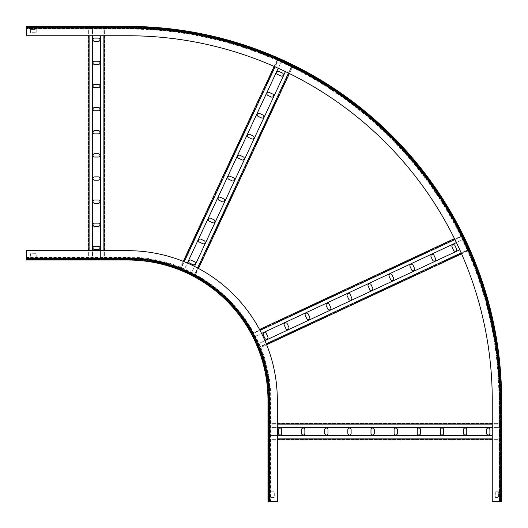 <?xml version="1.0" encoding="UTF-8"?>
<svg xmlns="http://www.w3.org/2000/svg" width="528" height="528" viewBox="0 0 528 528"><rect width="100%" height="100%" fill="white"/><g stroke="black" fill="none" stroke-linecap="round" stroke-linejoin="round"><path stroke-width="0.4" stroke-dasharray="2.64 1.98" d="M270.072 501.6L270.072 400.204C272.296 325.499 205.141 256.232 127.796 257.928L26.4 257.928L127.796 258.133A142.072 142.072 0 0 1 269.867 400.204L269.867 501.6L268.739 501.6L268.739 400.204L268.534 501.6L268.534 400.204L268.534 501.6L268.534 400.204L268.699 501.6L270.184 501.6L269.821 501.6L269.821 400.204A142.032 142.032 0 0 0 127.796 258.179L127.796 259.664A140.547 140.547 0 0 1 268.336 400.204L268.336 501.6L268.699 501.6L267.973 501.6L267.973 400.204L270.072 400.204L268.343 400.204L268.343 501.6L277.319 501.6L267.973 501.6L277.319 501.6L277.319 400.204A149.523 149.523 0 0 0 127.796 250.681L26.4 250.681L26.4 260.027L26.4 250.681L26.4 260.027L26.4 259.301L127.796 259.301L127.796 257.367L127.796 259.261L26.4 259.261L26.4 260.027L26.4 259.466L26.4 260.027L127.796 260.027L26.4 260.027L127.796 260.027L127.796 259.664L26.4 259.664L26.4 257.816L127.796 257.816A142.388 142.388 0 0 1 270.184 400.204L268.739 400.204A140.943 140.943 0 0 0 127.796 259.261L26.4 259.466L127.796 259.466L26.4 259.466L127.796 259.466L127.796 258.535L26.4 258.535M270.184 501.6L270.633 501.6L270.263 501.6L270.263 400.204A142.468 142.468 0 0 0 127.796 257.737L26.4 257.737L26.4 259.657L127.796 259.657L127.796 260.027A140.177 140.177 0 0 1 267.973 400.204A140.177 140.177 0 0 0 127.796 260.027A140.177 140.177 0 0 1 267.973 400.204A140.177 140.177 0 0 0 127.796 260.027L127.796 258.997L26.4 258.997L127.796 259.301A140.903 140.903 0 0 1 268.699 400.204L270.184 400.204L270.184 501.6M277.319 501.6L277.319 400.204A149.523 149.523 0 0 0 127.796 250.681L26.4 250.681L127.796 250.681A149.523 149.523 0 0 1 277.319 400.204L277.319 501.6M26.4 257.928L127.796 258.133L127.796 259.657A140.547 140.547 0 0 1 268.343 400.204L267.973 400.204A140.177 140.177 0 0 0 127.796 260.027M36.214 259.466L30.604 259.466L36.214 259.466L30.604 259.466L36.214 259.466L36.214 260.027L30.604 260.027L36.214 260.027L30.604 260.027L36.214 260.027L36.214 259.466M30.604 256.991L36.214 256.991L36.214 253.717L30.604 253.717L30.604 256.991L30.604 253.717L36.214 253.717L36.214 256.991L30.604 256.991M267.973 400.204L267.973 501.6L267.973 400.204L269.003 400.204A141.207 141.207 0 0 0 127.796 258.997A141.207 141.207 0 0 1 269.003 400.204L269.003 501.6L269.003 400.204L268.534 400.204A140.738 140.738 0 0 0 127.796 259.466A140.738 140.738 0 0 1 268.534 400.204A140.738 140.738 0 0 0 127.796 259.466A140.738 140.738 0 0 1 268.534 400.204L269.465 400.204A141.669 141.669 0 0 0 127.796 258.535M268.534 497.396L268.534 491.786L268.534 497.396L268.534 491.786L268.534 497.396L267.973 497.396L267.973 491.786L267.973 497.396L267.973 491.786L267.973 497.396L268.534 497.396M271.009 497.396L274.283 497.396L274.283 491.786L271.009 491.786L271.009 497.396L271.009 491.786L274.283 491.786L274.283 497.396L271.009 497.396M267.973 491.786L268.534 491.786L267.973 491.786M30.604 260.027L30.604 259.466L30.604 260.027M277.319 439.923L268.534 439.923L268.534 438.893L268.534 439.923L500.478 439.923L500.478 438.893L500.478 439.923L492.254 439.923M277.319 435.481L268.534 435.481L268.534 439.362L268.534 423.1L268.534 427.541L500.478 427.541L500.478 423.1L500.478 427.541L492.254 427.541M492.254 438.893L500.478 438.893L500.478 439.362L500.478 424.129L500.478 438.893L500.478 435.481L500.478 438.893L268.534 438.893L268.534 424.129L268.534 427.541L277.319 427.541M268.534 423.1L277.319 423.1L268.534 423.1M492.254 423.1L500.478 423.1L492.254 423.1M304.861 433.382A1.637 1.637 0 0 1 303.224 435.019A1.637 1.637 0 0 1 301.594 433.382L301.594 429.64A1.637 1.637 0 0 1 303.224 428.01A1.637 1.637 0 0 1 304.861 429.64L304.861 433.382M281.734 433.382A1.637 1.637 0 0 1 280.097 435.019A1.637 1.637 0 0 1 278.461 433.382L278.461 429.64A1.637 1.637 0 0 1 280.097 428.01A1.637 1.637 0 0 1 281.734 429.64L281.734 433.382M327.994 433.382A1.637 1.637 0 0 1 326.357 435.019A1.637 1.637 0 0 1 324.72 433.382L324.72 429.64A1.637 1.637 0 0 1 326.357 428.01A1.637 1.637 0 0 1 327.994 429.64L327.994 433.382M351.12 433.382A1.637 1.637 0 0 1 349.483 435.019A1.637 1.637 0 0 1 347.846 433.382L347.846 429.64A1.637 1.637 0 0 1 349.483 428.01A1.637 1.637 0 0 1 351.12 429.64L351.12 433.382M374.246 433.382A1.637 1.637 0 0 1 372.616 435.019A1.637 1.637 0 0 1 370.979 433.382L370.979 429.64A1.637 1.637 0 0 1 372.616 428.01A1.637 1.637 0 0 1 374.246 429.64L374.246 433.382M397.379 433.382A1.637 1.637 0 0 1 395.743 435.019A1.637 1.637 0 0 1 394.106 433.382L394.106 429.64A1.637 1.637 0 0 1 395.743 428.01A1.637 1.637 0 0 1 397.379 429.64L397.379 433.382M420.506 433.382A1.637 1.637 0 0 1 418.869 435.019A1.637 1.637 0 0 1 417.239 433.382L417.239 429.64A1.637 1.637 0 0 1 418.869 428.01A1.637 1.637 0 0 1 420.506 429.64L420.506 433.382M443.639 433.382A1.637 1.637 0 0 1 442.002 435.019A1.637 1.637 0 0 1 440.365 433.382L440.365 429.64A1.637 1.637 0 0 1 442.002 428.01A1.637 1.637 0 0 1 443.639 429.64L443.639 433.382M466.765 433.382A1.637 1.637 0 0 1 465.128 435.019A1.637 1.637 0 0 1 463.498 433.382L463.498 429.64A1.637 1.637 0 0 1 465.128 428.01A1.637 1.637 0 0 1 466.765 429.64L466.765 433.382M489.898 433.382A1.637 1.637 0 0 1 488.261 435.019A1.637 1.637 0 0 1 486.625 433.382L486.625 429.64A1.637 1.637 0 0 1 488.261 428.01A1.637 1.637 0 0 1 489.898 429.64L489.898 433.382M492.254 435.481L268.534 435.481L268.534 438.893L277.319 438.893M268.534 439.362L500.478 439.362L268.534 439.362M268.534 423.661L500.478 423.661L268.534 423.661M104.9 250.681L104.9 259.466L103.871 259.466L104.9 259.466L104.9 27.522L103.871 27.522L104.9 27.522L104.9 35.746M100.459 250.681L100.459 259.466L104.339 259.466L88.077 259.466L92.519 259.466L92.519 27.522L88.077 27.522L92.519 27.522L92.519 35.746M103.871 35.746L103.871 27.522L104.339 27.522L89.107 27.522L103.871 27.522L100.459 27.522L103.871 27.522L103.871 259.466L89.107 259.466L92.519 259.466L92.519 250.681M88.077 35.746L88.077 250.681M98.36 223.139A1.637 1.637 0 0 1 99.99 224.776A1.637 1.637 0 0 1 98.36 226.406L94.618 226.406A1.637 1.637 0 0 1 92.981 224.776A1.637 1.637 0 0 1 94.618 223.139L98.36 223.139M98.36 246.266A1.637 1.637 0 0 1 99.99 247.903A1.637 1.637 0 0 1 98.36 249.539L94.618 249.539A1.637 1.637 0 0 1 92.981 247.903A1.637 1.637 0 0 1 94.618 246.266L98.36 246.266M98.36 200.006A1.637 1.637 0 0 1 99.99 201.643A1.637 1.637 0 0 1 98.36 203.28L94.618 203.28A1.637 1.637 0 0 1 92.981 201.643A1.637 1.637 0 0 1 94.618 200.006L98.36 200.006M98.36 176.88A1.637 1.637 0 0 1 99.99 178.517A1.637 1.637 0 0 1 98.36 180.154L94.618 180.154A1.637 1.637 0 0 1 92.981 178.517A1.637 1.637 0 0 1 94.618 176.88L98.36 176.88M98.36 153.754A1.637 1.637 0 0 1 99.99 155.384A1.637 1.637 0 0 1 98.36 157.021L94.618 157.021A1.637 1.637 0 0 1 92.981 155.384A1.637 1.637 0 0 1 94.618 153.754L98.36 153.754M98.36 130.621A1.637 1.637 0 0 1 99.99 132.257A1.637 1.637 0 0 1 98.36 133.894L94.618 133.894A1.637 1.637 0 0 1 92.981 132.257A1.637 1.637 0 0 1 94.618 130.621L98.36 130.621M98.36 107.494A1.637 1.637 0 0 1 99.99 109.131A1.637 1.637 0 0 1 98.36 110.761L94.618 110.761A1.637 1.637 0 0 1 92.981 109.131A1.637 1.637 0 0 1 94.618 107.494L98.36 107.494M98.36 84.361A1.637 1.637 0 0 1 99.99 85.998A1.637 1.637 0 0 1 98.36 87.635L94.618 87.635A1.637 1.637 0 0 1 92.981 85.998A1.637 1.637 0 0 1 94.618 84.361L98.36 84.361M98.36 61.235A1.637 1.637 0 0 1 99.99 62.872A1.637 1.637 0 0 1 98.36 64.502L94.618 64.502A1.637 1.637 0 0 1 92.981 62.872A1.637 1.637 0 0 1 94.618 61.235L98.36 61.235M98.36 38.102A1.637 1.637 0 0 1 99.99 39.739A1.637 1.637 0 0 1 98.36 41.375L94.618 41.375A1.637 1.637 0 0 1 92.981 39.739A1.637 1.637 0 0 1 94.618 38.102L98.36 38.102M100.459 35.746L100.459 259.466L103.871 259.466L103.871 250.681M104.339 259.466L104.339 27.522L104.339 259.466M88.638 259.466L88.638 27.522L88.638 259.466M499.495 501.6L499.495 400.204A371.705 371.705 0 0 0 127.796 28.505L26.4 28.505L26.4 26.4L26.4 35.746L26.4 28.505M498.934 501.6L499.316 501.6L499.316 400.204A371.521 371.521 0 0 0 127.796 28.684L127.796 27.172L26.4 27.172L26.4 26.776L127.796 26.776A373.428 373.428 0 0 1 501.224 400.204L501.224 501.6L500.828 501.6L501.6 501.6L501.039 501.6L501.039 400.204L500.57 400.204L500.57 501.6L500.57 400.204A372.775 372.775 0 0 0 127.796 27.43L26.4 27.43L26.4 35.746L127.796 35.746A364.459 364.459 0 0 1 492.254 400.204A364.459 364.459 0 0 0 127.796 35.746A364.459 364.459 0 0 1 492.254 400.204L492.254 501.6L492.254 400.204L492.254 501.6L501.039 501.6L501.039 400.204A373.243 373.243 0 0 0 127.796 26.961L26.4 27.1L26.4 26.71L127.796 26.71L127.796 28.294A371.91 371.91 0 0 1 499.706 400.204A371.91 371.91 0 0 0 127.796 28.294L127.796 26.71A373.501 373.501 0 0 1 501.29 400.204L499.706 400.204L499.706 501.6L499.706 400.204L501.6 400.204L501.29 501.6L499.316 501.6L501.6 501.6L492.254 501.6L501.6 501.6L498.934 501.6L498.934 400.204A371.144 371.144 0 0 0 127.796 29.066L26.4 29.066M501.6 400.204L500.57 400.204A372.775 372.775 0 0 0 127.796 27.43L127.796 26.4L26.4 26.4L26.4 27.43L127.796 27.43L127.796 26.961L26.4 26.961L127.796 26.961L26.4 26.961L127.796 26.961L127.796 27.898L26.4 27.898M501.6 501.6L500.9 501.6L500.9 400.204L498.934 400.204L501.039 400.204A373.243 373.243 0 0 0 127.796 26.961A373.243 373.243 0 0 1 501.039 400.204A373.243 373.243 0 0 0 127.796 26.961L127.796 27.172A373.032 373.032 0 0 1 500.828 400.204L500.828 501.6L499.316 501.6L499.316 400.204A371.521 371.521 0 0 0 127.796 28.684L127.796 29.066L127.796 28.684L26.4 28.684L127.796 28.684L127.796 27.1A373.105 373.105 0 0 1 500.9 400.204L500.102 400.204A372.313 372.313 0 0 0 127.796 27.898M36.214 26.4L36.214 26.961L36.214 26.4L36.214 26.961L30.604 26.961L36.214 26.961L30.604 26.961L36.214 26.961L36.214 26.4L30.604 26.4L36.214 26.4L30.604 26.4L30.604 26.961L30.604 26.4M30.604 29.436L30.604 32.71L36.214 32.71L36.214 29.436L30.604 29.436L30.604 32.71L36.214 32.71L36.214 29.436L30.604 29.436M501.039 501.6L501.039 400.204A373.243 373.243 0 0 0 127.796 26.961A373.243 373.243 0 0 1 501.039 400.204L501.039 501.6M501.039 497.396L501.039 491.786L501.039 497.396L501.6 497.396L501.6 491.786L501.039 491.786L501.6 491.786L501.6 497.396L501.039 497.396M495.29 491.786L495.29 497.396L498.564 497.396L498.564 491.786L495.29 491.786L495.29 497.396L498.564 497.396L498.564 491.786L495.29 491.786M258.674 348.454L258.238 347.523L258.674 348.454L266.647 344.738L258.674 348.454M264.937 340.639L256.799 344.434L258.436 347.945L251.566 333.208L253.44 337.234L463.657 239.21L461.776 235.184L463.657 239.21L456.41 242.59M461.162 252.899L468.455 249.5L468.89 250.43L462.211 236.115L468.455 249.5L467.009 246.411L468.455 249.5L258.238 347.523L252.001 334.145L253.44 337.234L261.584 333.439M454.463 238.597L259.538 329.492M288.836 327.175A1.637 1.637 0 0 1 288.044 329.347A1.637 1.637 0 0 1 285.872 328.555L284.288 325.169A1.637 1.637 0 0 1 285.08 322.997A1.637 1.637 0 0 1 287.252 323.783L288.836 327.175M267.874 336.95A1.637 1.637 0 0 1 267.082 339.121A1.637 1.637 0 0 1 264.904 338.329L263.327 334.943A1.637 1.637 0 0 1 264.119 332.772A1.637 1.637 0 0 1 266.29 333.564L267.874 336.95M309.797 317.401A1.637 1.637 0 0 1 309.005 319.572A1.637 1.637 0 0 1 306.834 318.78L305.25 315.394A1.637 1.637 0 0 1 306.042 313.223A1.637 1.637 0 0 1 308.213 314.008L309.797 317.401M330.759 307.626A1.637 1.637 0 0 1 329.967 309.797A1.637 1.637 0 0 1 327.796 309.005L326.212 305.62A1.637 1.637 0 0 1 327.004 303.448A1.637 1.637 0 0 1 329.182 304.234L330.759 307.626M351.721 297.851A1.637 1.637 0 0 1 350.929 300.023A1.637 1.637 0 0 1 348.757 299.231L347.173 295.845A1.637 1.637 0 0 1 347.965 293.674A1.637 1.637 0 0 1 350.143 294.459L351.721 297.851M372.682 288.077A1.637 1.637 0 0 1 371.89 290.248A1.637 1.637 0 0 1 369.719 289.456L368.141 286.07A1.637 1.637 0 0 1 368.927 283.892A1.637 1.637 0 0 1 371.105 284.684L372.682 288.077M393.644 278.302A1.637 1.637 0 0 1 392.852 280.474A1.637 1.637 0 0 1 390.68 279.682L389.103 276.296A1.637 1.637 0 0 1 389.888 274.118A1.637 1.637 0 0 1 392.066 274.91L393.644 278.302M414.605 268.528A1.637 1.637 0 0 1 413.813 270.699A1.637 1.637 0 0 1 411.642 269.907L410.065 266.521A1.637 1.637 0 0 1 410.857 264.343A1.637 1.637 0 0 1 413.028 265.135L414.605 268.528M435.567 258.753A1.637 1.637 0 0 1 434.775 260.924A1.637 1.637 0 0 1 432.604 260.132L431.026 256.747A1.637 1.637 0 0 1 431.818 254.569A1.637 1.637 0 0 1 433.99 255.361L435.567 258.753M456.529 248.978A1.637 1.637 0 0 1 455.743 251.15A1.637 1.637 0 0 1 453.565 250.358L451.988 246.972A1.637 1.637 0 0 1 452.78 244.794A1.637 1.637 0 0 1 454.951 245.586L456.529 248.978M461.578 253.843L468.89 250.43L461.578 253.843M459.769 249.784L256.799 344.434L258.238 347.523L266.264 343.781M258.436 347.945L468.653 249.922L258.436 347.945M251.803 333.716L462.013 235.693L251.803 333.716M194.792 276.434L193.855 275.999L194.792 276.434L198.508 268.462L194.792 276.434M194.561 266.416L190.766 274.56L194.284 276.197L179.546 269.326L183.566 271.201L281.589 60.991L277.57 59.11L281.589 60.991L278.216 68.231M288.479 73.082L291.885 65.789L292.816 66.224L278.5 59.545L291.885 65.789L288.79 64.343L291.885 65.789L193.855 275.999L180.477 269.762L183.566 271.201L187.361 263.063M179.546 269.326L183.262 261.353L179.546 269.326M274.157 66.422L277.57 59.11L274.157 66.422M204.217 240.748A1.637 1.637 0 0 1 205.003 242.92A1.637 1.637 0 0 1 202.831 243.712L199.445 242.128A1.637 1.637 0 0 1 198.653 239.956A1.637 1.637 0 0 1 200.825 239.164L204.217 240.748M194.436 261.71A1.637 1.637 0 0 1 195.228 263.881A1.637 1.637 0 0 1 193.057 264.673L189.671 263.096A1.637 1.637 0 0 1 188.879 260.918A1.637 1.637 0 0 1 191.05 260.126L194.436 261.71M213.992 219.787A1.637 1.637 0 0 1 214.777 221.958A1.637 1.637 0 0 1 212.606 222.75L209.22 221.166A1.637 1.637 0 0 1 208.428 218.995A1.637 1.637 0 0 1 210.599 218.203L213.992 219.787M223.766 198.818A1.637 1.637 0 0 1 224.552 200.996A1.637 1.637 0 0 1 222.38 201.788L218.995 200.204A1.637 1.637 0 0 1 218.203 198.033A1.637 1.637 0 0 1 220.374 197.241L223.766 198.818M233.541 177.857A1.637 1.637 0 0 1 234.326 180.035A1.637 1.637 0 0 1 232.155 180.827L228.769 179.243A1.637 1.637 0 0 1 227.977 177.071A1.637 1.637 0 0 1 230.149 176.279L233.541 177.857M243.316 156.895A1.637 1.637 0 0 1 244.108 159.073A1.637 1.637 0 0 1 241.93 159.859L238.544 158.281A1.637 1.637 0 0 1 237.752 156.11A1.637 1.637 0 0 1 239.923 155.318L243.316 156.895M253.09 135.934A1.637 1.637 0 0 1 253.882 138.112A1.637 1.637 0 0 1 251.704 138.897L248.318 137.32A1.637 1.637 0 0 1 247.526 135.148A1.637 1.637 0 0 1 249.698 134.356L253.09 135.934M262.865 114.972A1.637 1.637 0 0 1 263.657 117.143A1.637 1.637 0 0 1 261.479 117.935L258.093 116.358A1.637 1.637 0 0 1 257.301 114.187A1.637 1.637 0 0 1 259.472 113.395L262.865 114.972M272.639 94.01A1.637 1.637 0 0 1 273.431 96.182A1.637 1.637 0 0 1 271.253 96.974L267.868 95.396A1.637 1.637 0 0 1 267.076 93.225A1.637 1.637 0 0 1 269.247 92.433L272.639 94.01M282.414 73.049A1.637 1.637 0 0 1 283.206 75.22A1.637 1.637 0 0 1 281.028 76.012L277.642 74.435A1.637 1.637 0 0 1 276.85 72.257A1.637 1.637 0 0 1 279.022 71.471L282.414 73.049M289.403 73.537L292.816 66.224L289.403 73.537M285.41 71.59L190.766 274.56L193.855 275.999L197.597 267.98M194.284 276.197L292.307 65.987L194.284 276.197M180.055 269.564L278.078 59.347L180.055 269.564M268.534 400.204A140.738 140.738 0 0 0 127.796 259.466A140.738 140.738 0 0 1 268.534 400.204M269.465 501.6L269.465 400.204M277.319 424.129L492.254 424.129M268.534 424.129L500.478 424.129L268.534 424.129M268.534 438.893L500.478 438.893L268.534 438.893M89.107 250.681L89.107 35.746M89.107 259.466L89.107 27.522L89.107 259.466M103.871 259.466L103.871 27.522L103.871 259.466M127.796 28.294L26.4 28.294L127.796 28.294M500.102 501.6L500.102 400.204M260.02 330.403L454.918 239.521M252.001 334.145L462.211 236.115L252.001 334.145M258.238 347.523L468.455 249.5L258.238 347.523M184.219 261.736L275.101 66.838M180.477 269.762L278.5 59.545L180.477 269.762M193.855 275.999L291.885 65.789L193.855 275.999M270.633 501.6L270.633 400.204C272.606 323.882 204.118 255.394 127.796 257.367L26.4 257.367"/><path stroke-width="0.79" d="M127.796 260.027A140.177 140.177 0 0 1 267.973 400.204L267.973 501.6L277.319 501.6L277.319 400.204A149.523 149.523 0 0 0 127.796 250.681L26.4 250.681L26.4 260.027L127.796 260.027L127.796 258.535L26.4 258.535M277.319 427.541L492.254 427.541M277.319 423.1L492.254 423.1L277.319 423.1M277.319 439.923L492.254 439.923M277.319 435.481L492.254 435.481M304.861 433.382L304.861 429.64A1.637 1.637 0 0 0 303.224 428.01A1.637 1.637 0 0 0 301.594 429.64L301.594 433.382A1.637 1.637 0 0 0 303.224 435.019A1.637 1.637 0 0 0 304.861 433.382M281.734 433.382L281.734 429.64A1.637 1.637 0 0 0 280.097 428.01A1.637 1.637 0 0 0 278.461 429.64L278.461 433.382A1.637 1.637 0 0 0 280.097 435.019A1.637 1.637 0 0 0 281.734 433.382M324.72 433.382A1.637 1.637 0 0 0 326.357 435.019A1.637 1.637 0 0 0 327.994 433.382L327.994 429.64A1.637 1.637 0 0 0 326.357 428.01A1.637 1.637 0 0 0 324.72 429.64L324.72 433.382M347.846 433.382A1.637 1.637 0 0 0 349.483 435.019A1.637 1.637 0 0 0 351.12 433.382L351.12 429.64A1.637 1.637 0 0 0 349.483 428.01A1.637 1.637 0 0 0 347.846 429.64L347.846 433.382M370.979 433.382A1.637 1.637 0 0 0 372.616 435.019A1.637 1.637 0 0 0 374.246 433.382L374.246 429.64A1.637 1.637 0 0 0 372.616 428.01A1.637 1.637 0 0 0 370.979 429.64L370.979 433.382M394.106 433.382A1.637 1.637 0 0 0 395.743 435.019A1.637 1.637 0 0 0 397.379 433.382L397.379 429.64A1.637 1.637 0 0 0 395.743 428.01A1.637 1.637 0 0 0 394.106 429.64L394.106 433.382M417.239 433.382A1.637 1.637 0 0 0 418.869 435.019A1.637 1.637 0 0 0 420.506 433.382L420.506 429.64A1.637 1.637 0 0 0 418.869 428.01A1.637 1.637 0 0 0 417.239 429.64L417.239 433.382M440.365 433.382A1.637 1.637 0 0 0 442.002 435.019A1.637 1.637 0 0 0 443.639 433.382L443.639 429.64A1.637 1.637 0 0 0 442.002 428.01A1.637 1.637 0 0 0 440.365 429.64L440.365 433.382M463.498 433.382A1.637 1.637 0 0 0 465.128 435.019A1.637 1.637 0 0 0 466.765 433.382L466.765 429.64A1.637 1.637 0 0 0 465.128 428.01A1.637 1.637 0 0 0 463.498 429.64L463.498 433.382M486.625 433.382A1.637 1.637 0 0 0 488.261 435.019A1.637 1.637 0 0 0 489.898 433.382L489.898 429.64A1.637 1.637 0 0 0 488.261 428.01A1.637 1.637 0 0 0 486.625 429.64L486.625 433.382M92.519 250.681L92.519 35.746M88.077 250.681L88.077 35.746M104.9 250.681L104.9 35.746M100.459 250.681L100.459 35.746M98.36 223.139L94.618 223.139A1.637 1.637 0 0 0 92.981 224.776A1.637 1.637 0 0 0 94.618 226.406L98.36 226.406A1.637 1.637 0 0 0 99.99 224.776A1.637 1.637 0 0 0 98.36 223.139M98.36 246.266L94.618 246.266A1.637 1.637 0 0 0 92.981 247.903A1.637 1.637 0 0 0 94.618 249.539L98.36 249.539A1.637 1.637 0 0 0 99.99 247.903A1.637 1.637 0 0 0 98.36 246.266M98.36 203.28A1.637 1.637 0 0 0 99.99 201.643A1.637 1.637 0 0 0 98.36 200.006L94.618 200.006A1.637 1.637 0 0 0 92.981 201.643A1.637 1.637 0 0 0 94.618 203.28L98.36 203.28M98.36 180.154A1.637 1.637 0 0 0 99.99 178.517A1.637 1.637 0 0 0 98.36 176.88L94.618 176.88A1.637 1.637 0 0 0 92.981 178.517A1.637 1.637 0 0 0 94.618 180.154L98.36 180.154M98.36 157.021A1.637 1.637 0 0 0 99.99 155.384A1.637 1.637 0 0 0 98.36 153.754L94.618 153.754A1.637 1.637 0 0 0 92.981 155.384A1.637 1.637 0 0 0 94.618 157.021L98.36 157.021M98.36 133.894A1.637 1.637 0 0 0 99.99 132.257A1.637 1.637 0 0 0 98.36 130.621L94.618 130.621A1.637 1.637 0 0 0 92.981 132.257A1.637 1.637 0 0 0 94.618 133.894L98.36 133.894M98.36 110.761A1.637 1.637 0 0 0 99.99 109.131A1.637 1.637 0 0 0 98.36 107.494L94.618 107.494A1.637 1.637 0 0 0 92.981 109.131A1.637 1.637 0 0 0 94.618 110.761L98.36 110.761M98.36 87.635A1.637 1.637 0 0 0 99.99 85.998A1.637 1.637 0 0 0 98.36 84.361L94.618 84.361A1.637 1.637 0 0 0 92.981 85.998A1.637 1.637 0 0 0 94.618 87.635L98.36 87.635M98.36 64.502A1.637 1.637 0 0 0 99.99 62.872A1.637 1.637 0 0 0 98.36 61.235L94.618 61.235A1.637 1.637 0 0 0 92.981 62.872A1.637 1.637 0 0 0 94.618 64.502L98.36 64.502M98.36 41.375A1.637 1.637 0 0 0 99.99 39.739A1.637 1.637 0 0 0 98.36 38.102L94.618 38.102A1.637 1.637 0 0 0 92.981 39.739A1.637 1.637 0 0 0 94.618 41.375L98.36 41.375M500.102 501.6L501.6 501.6L501.6 400.204A373.804 373.804 0 0 0 127.796 26.4L26.4 26.4L26.4 35.746L127.796 35.746A364.459 364.459 0 0 1 492.254 400.204L492.254 501.6L500.102 501.6L500.102 400.204A372.313 372.313 0 0 0 127.796 27.898L26.4 27.898M501.6 501.6L501.6 400.204A373.804 373.804 0 0 0 127.796 26.4L26.4 26.4L127.796 26.4L127.796 27.898M30.604 26.4L36.214 26.4M501.6 400.204A373.804 373.804 0 0 0 127.796 26.4A373.804 373.804 0 0 1 501.6 400.204A373.804 373.804 0 0 0 127.796 26.4A373.804 373.804 0 0 1 501.6 400.204L500.102 400.204M261.584 333.439L456.41 242.59M259.538 329.492L454.463 238.597M266.647 344.738L461.578 253.843L266.647 344.738M264.937 340.639L459.769 249.784M288.836 327.175L287.252 323.783A1.637 1.637 0 0 0 285.08 322.997A1.637 1.637 0 0 0 284.288 325.169L285.872 328.555A1.637 1.637 0 0 0 288.044 329.347A1.637 1.637 0 0 0 288.836 327.175M267.874 336.95L266.29 333.564A1.637 1.637 0 0 0 264.119 332.772A1.637 1.637 0 0 0 263.327 334.943L264.904 338.329A1.637 1.637 0 0 0 267.082 339.121A1.637 1.637 0 0 0 267.874 336.95M306.834 318.78A1.637 1.637 0 0 0 309.005 319.572A1.637 1.637 0 0 0 309.797 317.401L308.213 314.008A1.637 1.637 0 0 0 306.042 313.223A1.637 1.637 0 0 0 305.25 315.394L306.834 318.78M327.796 309.005A1.637 1.637 0 0 0 329.967 309.797A1.637 1.637 0 0 0 330.759 307.626L329.182 304.234A1.637 1.637 0 0 0 327.004 303.448A1.637 1.637 0 0 0 326.212 305.62L327.796 309.005M348.757 299.231A1.637 1.637 0 0 0 350.929 300.023A1.637 1.637 0 0 0 351.721 297.851L350.143 294.459A1.637 1.637 0 0 0 347.965 293.674A1.637 1.637 0 0 0 347.173 295.845L348.757 299.231M369.719 289.456A1.637 1.637 0 0 0 371.89 290.248A1.637 1.637 0 0 0 372.682 288.077L371.105 284.684A1.637 1.637 0 0 0 368.927 283.892A1.637 1.637 0 0 0 368.141 286.07L369.719 289.456M390.68 279.682A1.637 1.637 0 0 0 392.852 280.474A1.637 1.637 0 0 0 393.644 278.302L392.066 274.91A1.637 1.637 0 0 0 389.888 274.118A1.637 1.637 0 0 0 389.103 276.296L390.68 279.682M411.642 269.907A1.637 1.637 0 0 0 413.813 270.699A1.637 1.637 0 0 0 414.605 268.528L413.028 265.135A1.637 1.637 0 0 0 410.857 264.343A1.637 1.637 0 0 0 410.065 266.521L411.642 269.907M432.604 260.132A1.637 1.637 0 0 0 434.775 260.924A1.637 1.637 0 0 0 435.567 258.753L433.99 255.361A1.637 1.637 0 0 0 431.818 254.569A1.637 1.637 0 0 0 431.026 256.747L432.604 260.132M453.565 250.358A1.637 1.637 0 0 0 455.743 251.15A1.637 1.637 0 0 0 456.529 248.978L454.951 245.586A1.637 1.637 0 0 0 452.78 244.794A1.637 1.637 0 0 0 451.988 246.972L453.565 250.358M187.361 263.063L278.216 68.231M183.262 261.353L274.157 66.422L183.262 261.353M198.508 268.462L289.403 73.537L198.508 268.462M194.561 266.416L285.41 71.59M204.217 240.748L200.825 239.164A1.637 1.637 0 0 0 198.653 239.956A1.637 1.637 0 0 0 199.445 242.128L202.831 243.712A1.637 1.637 0 0 0 205.003 242.92A1.637 1.637 0 0 0 204.217 240.748M194.436 261.71L191.05 260.126A1.637 1.637 0 0 0 188.879 260.918A1.637 1.637 0 0 0 189.671 263.096L193.057 264.673A1.637 1.637 0 0 0 195.228 263.881A1.637 1.637 0 0 0 194.436 261.71M212.606 222.75A1.637 1.637 0 0 0 214.777 221.958A1.637 1.637 0 0 0 213.992 219.787L210.599 218.203A1.637 1.637 0 0 0 208.428 218.995A1.637 1.637 0 0 0 209.22 221.166L212.606 222.75M222.38 201.788A1.637 1.637 0 0 0 224.552 200.996A1.637 1.637 0 0 0 223.766 198.818L220.374 197.241A1.637 1.637 0 0 0 218.203 198.033A1.637 1.637 0 0 0 218.995 200.204L222.38 201.788M232.155 180.827A1.637 1.637 0 0 0 234.326 180.035A1.637 1.637 0 0 0 233.541 177.857L230.149 176.279A1.637 1.637 0 0 0 227.977 177.071A1.637 1.637 0 0 0 228.769 179.243L232.155 180.827M241.93 159.859A1.637 1.637 0 0 0 244.108 159.073A1.637 1.637 0 0 0 243.316 156.895L239.923 155.318A1.637 1.637 0 0 0 237.752 156.11A1.637 1.637 0 0 0 238.544 158.281L241.93 159.859M251.704 138.897A1.637 1.637 0 0 0 253.882 138.112A1.637 1.637 0 0 0 253.09 135.934L249.698 134.356A1.637 1.637 0 0 0 247.526 135.148A1.637 1.637 0 0 0 248.318 137.32L251.704 138.897M261.479 117.935A1.637 1.637 0 0 0 263.657 117.143A1.637 1.637 0 0 0 262.865 114.972L259.472 113.395A1.637 1.637 0 0 0 257.301 114.187A1.637 1.637 0 0 0 258.093 116.358L261.479 117.935M271.253 96.974A1.637 1.637 0 0 0 273.431 96.182A1.637 1.637 0 0 0 272.639 94.01L269.247 92.433A1.637 1.637 0 0 0 267.076 93.225A1.637 1.637 0 0 0 267.868 95.396L271.253 96.974M281.028 76.012A1.637 1.637 0 0 0 283.206 75.22A1.637 1.637 0 0 0 282.414 73.049L279.022 71.471A1.637 1.637 0 0 0 276.85 72.257A1.637 1.637 0 0 0 277.642 74.435L281.028 76.012M267.973 400.204L269.465 400.204A141.669 141.669 0 0 0 127.796 258.535M269.465 501.6L269.465 400.204M277.319 424.129L492.254 424.129M277.319 438.893L492.254 438.893M89.107 250.681L89.107 35.746M103.871 250.681L103.871 35.746M260.02 330.403L454.918 239.521M266.264 343.781L461.162 252.899M184.219 261.736L275.101 66.838M197.597 267.98L288.479 73.082"/></g></svg>
